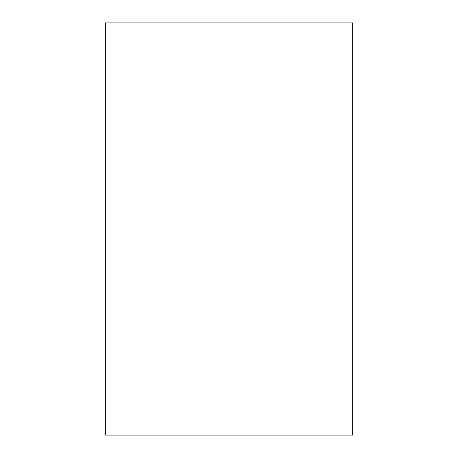 <?xml version="1.0" encoding="UTF-8"?>
<svg xmlns="http://www.w3.org/2000/svg" width="458" height="458" viewBox="0 0 458 458"><rect width="100%" height="100%" fill="white"/><g stroke="black" fill="none" stroke-linecap="round" stroke-linejoin="round"><path stroke-width="0.69" d="M352.66 435.1L105.34 435.1L105.34 22.9L352.66 22.9L352.66 435.1"/></g></svg>
